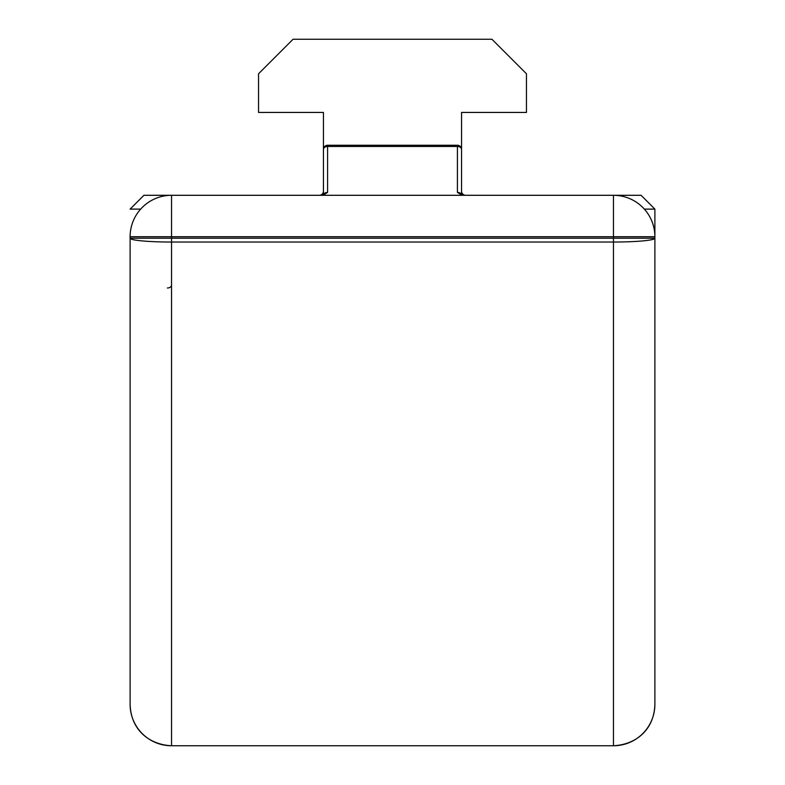 <?xml version="1.0" encoding="UTF-8"?>
<svg xmlns="http://www.w3.org/2000/svg" width="785" height="785" viewBox="0 0 785 785"><rect width="100%" height="100%" fill="white"/><g stroke="black" fill="none" stroke-linecap="round" stroke-linejoin="round"><path stroke-width="1.18" d="M142.242 733.612A41.428 41.428 0 0 0 171.542 745.75L613.458 745.75A41.428 41.428 0 0 0 654.886 704.322L654.886 238.208L613.458 238.208L613.458 242.035A41.428 3.817 180 0 0 654.886 238.208L654.886 236.727A41.428 41.428 0 0 0 613.458 195.298L641.08 195.298L654.886 209.114L654.886 236.727L613.458 236.727L613.458 238.208L171.542 238.208L171.542 242.035A41.428 3.817 180 0 1 130.114 238.208L130.114 704.322A41.428 41.428 0 0 0 142.105 733.475M130.114 704.322C130.85 730.089 149.327 744.661 171.542 745.75L613.458 745.75C635.673 744.661 654.15 730.089 654.886 704.322L654.886 664.836M130.114 236.727L130.114 238.208L171.542 238.208L171.542 236.727L613.458 236.727L613.458 195.298L171.542 195.298A41.428 41.428 0 0 0 130.114 236.727L171.542 236.727L171.542 195.298L143.92 195.298L130.114 209.114C141.869 197.349 141.869 197.349 130.114 209.114C141.869 197.349 141.869 197.349 130.114 209.114L138.739 200.489M464.583 195.298L460.344 194.219L457.41 192.374L457.41 146.471L327.59 146.471L327.59 192.374L324.656 194.219L320.417 195.298L299.281 195.298M654.886 238.208L654.886 651.02M140.662 209.114L130.114 209.114C141.869 197.349 141.869 197.349 130.114 209.114C141.869 197.349 141.869 197.349 130.114 209.114M646.261 200.489L654.886 209.114C643.131 197.349 643.131 197.349 654.886 209.114C643.131 197.349 643.131 197.349 654.886 209.114C643.131 197.349 643.131 197.349 654.886 209.114C643.131 197.349 643.131 197.349 654.886 209.114L644.338 209.114M461.551 188.4L461.551 191.157A4.141 4.141 0 0 0 465.691 195.298M319.309 195.298A4.141 4.141 0 0 0 323.449 191.157L323.449 112.441L258.55 112.441L258.55 73.77L293.07 39.25L491.93 39.25L526.45 73.77L526.45 112.441L461.551 112.441L461.551 194.749M323.449 194.749L323.449 149.405A4.141 2.934 0 0 1 327.59 146.471L327.59 145.264A4.141 4.141 0 0 0 323.449 149.405M171.542 285.063A4.141 2.934 180 0 1 167.401 287.997M613.458 745.75L613.458 242.035L171.542 242.035L171.542 745.75M457.41 192.374A4.141 2.934 0 0 1 461.462 194.709M457.41 145.264L457.41 146.471A4.141 2.934 -0 0 1 461.551 149.405A4.141 4.141 0 0 0 457.41 145.264L327.59 145.264M323.538 194.709A4.141 2.934 0 0 1 327.59 192.374"/></g></svg>
